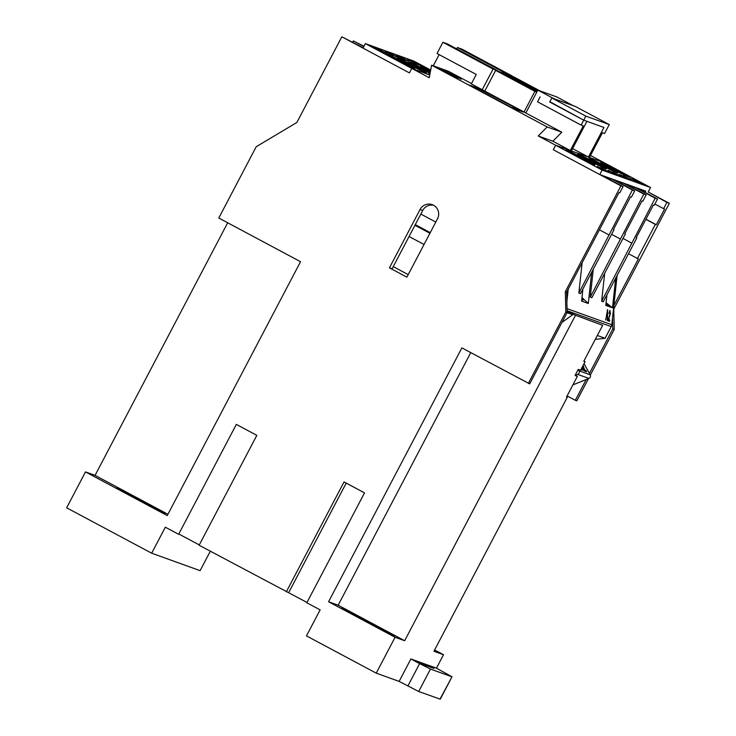 <?xml version="1.0" encoding="UTF-8"?>
<svg xmlns="http://www.w3.org/2000/svg" width="736" height="736" viewBox="0 0 736 736"><rect width="100%" height="100%" fill="white"/><g stroke="black" fill="none" stroke-linecap="round" stroke-linejoin="round"><path stroke-width="1.1" d="M151.644 506.736L165.204 513.516L156.97 508.659L116.923 487.83L151.644 506.736M380.99 629.243L394.56 636.024L386.317 631.166L341.918 608.01L380.99 629.243M618.488 171.037A16.22 0.506 27.7 0 0 600.723 162.27A16.22 0.506 27.7 0 0 611.671 168.581A16.22 0.506 27.7 0 0 629.436 177.348A16.22 0.506 27.7 0 0 618.488 171.037M606.804 166.833A16.22 0.506 27.7 0 0 589.03 158.065A16.22 0.506 27.7 0 0 599.987 164.376A16.22 0.506 27.7 0 0 617.752 173.144A16.22 0.506 27.7 0 0 606.804 166.833M595.415 162.73A16.22 0.506 27.7 0 0 577.64 153.962A16.22 0.506 27.7 0 0 588.598 160.273A16.22 0.506 27.7 0 0 606.363 169.041A16.22 0.506 27.7 0 0 595.415 162.73M583.988 158.617A16.22 0.506 27.7 0 0 566.223 149.85A16.22 0.506 27.7 0 0 577.18 156.161A16.22 0.506 27.7 0 0 594.946 164.928A16.22 0.506 27.7 0 0 583.988 158.617M403.917 62.431A16.22 0.506 27.7 0 0 386.142 53.664A16.22 0.506 27.7 0 0 397.1 59.975A16.22 0.506 27.7 0 0 414.865 68.742A16.22 0.506 27.7 0 0 403.917 62.431M430.56 70.748A16.22 0.506 27.7 0 0 420.642 66.084A16.22 0.506 27.7 0 0 430.21 71.659M415.334 66.544A16.22 0.506 27.7 0 0 397.56 57.776A16.22 0.506 27.7 0 0 408.517 64.087A16.22 0.506 27.7 0 0 426.282 72.855A16.22 0.506 27.7 0 0 415.334 66.544M429.861 72.33A16.22 0.506 27.7 0 0 426.724 70.638A16.22 0.506 27.7 0 0 408.958 61.879A16.22 0.506 27.7 0 0 419.906 68.19A16.22 0.506 27.7 0 0 429.428 73.14M227.682 222.787L95.073 475.364L85.496 471.914L66.654 507.803L151.68 553.214L165.333 527.197L178.636 534.299L236.33 424.405L256.827 435.353L199.125 545.247L306.995 602.453M430.477 71.144L428.711 74.511L411.783 68.411L365.35 43.608L362.995 48.098L409.428 72.901L341.844 36.8L296.866 122.47L256.229 146.712L218.785 218.031L300.536 261.703L167.247 515.586L85.496 471.914M581.468 368.561L582.25 370.199L581.302 368.883M582.112 367.338L584.384 370.962L581.974 367.595M578.248 369.389L575.046 375.48L577.732 374.394A2.53 2.475 109.8 0 0 579.011 370.788L578.248 369.389L580.594 370.236L585.083 361.68L583.804 361.22L602.646 325.34L573.206 314.355L602.646 325.34M584.034 363.667L590.198 374.808A2.53 2.475 109.8 0 1 588.91 378.424L572.884 384.91M583.096 365.47L584.623 369.932L585.92 370.401L586.693 371.8L584.954 371.174L582.884 365.856M286.332 591.827L344.034 481.933L364.522 492.881L306.829 602.775L320.123 609.877L306.47 635.895L376.234 673.155L399.124 681.398L410.9 658.968L436.448 668.168L443.514 654.718L434.617 649.962M418.959 65.044L409.943 60.269L418.959 65.044M407.514 59.395L416.236 64.06L407.496 59.423M408.112 61.134L398.075 56L408.112 61.134M390.264 53.36L398.664 57.73L390.08 53.572M393.015 55.614L385.195 51.364L392.987 55.789M385.296 52.918L375.268 47.785L385.296 52.918M430.689 70.076L413.788 61.051L365.35 43.608M374.081 47.362L382.803 52.017L374.081 47.362M378.148 48.824L386.869 53.48L378.129 48.852M396.713 57.031L386.685 51.897L396.713 57.031M404.395 59.708L396.299 55.375L404.368 59.892M404.855 59.929L405.435 60.186M408.471 61.18L400.651 56.93L408.443 61.355M416.659 64.124L408.848 59.883L416.64 64.308M421.802 66.084L412.859 61.309L421.94 66.111M641.341 183.816L632.316 179.05L641.341 183.816M629.887 178.176L638.609 182.841L629.869 178.204M629.988 179.731L620.292 174.726L629.988 179.731M612.803 172.206L621.202 176.566L612.61 172.408M616.731 174.956L607.936 170.292L616.731 174.956M607.182 171.525L597.476 166.511L607.182 171.525M585.847 116.132L583.722 120.17L549.728 102.01L551.844 97.971L585.847 116.132L609.261 124.568L604.56 133.538L602.434 132.774L589.481 157.44L604.118 162.711L555.68 145.277L602.112 170.08L650.55 187.514L648.195 192.004L669.346 203.302L613.769 309.157L614.247 329.516L590.327 375.084M590.52 155.452L650.55 187.514M597.154 166.566L605.562 170.936L596.97 166.778M600.686 167.661L609.399 172.325L600.686 167.661M618.599 175.628L608.893 170.623L618.599 175.628M619.013 174.322L627.836 178.977L619.482 174.607M622.674 176.355L622.067 175.886M631 180.016L623.19 175.766L630.982 180.191M640.384 183.476L631.58 178.811L640.384 183.476M644.175 184.865L635.232 180.081L644.313 184.892M605.82 319.985L607.513 309.617L607.614 320.629L607.384 317.17L606.427 316.82L605.82 319.985M582.139 262.715L578.864 293.057L632.399 189.998L634.745 190.845L613.594 179.547L624.993 183.65L646.134 194.939L642.841 201.222L641.985 200.919L624.8 233.662L625.379 233.873L624.836 233.579M566.876 301.631L568.22 289.22L566.656 292.192L567.134 312.552L529.69 383.87L461.868 347.88L328.578 601.754L395.076 637.275L404.653 640.725L575.386 315.523M567.042 308.632L611.782 324.742L617.099 275.457M606.078 302.735L612.499 307.814L615.701 278.107M612.499 307.814L605.792 305.394L606.933 294.814M636.235 237.682L636.778 237.976L603.244 301.834L601.652 301.263L655.187 198.205L657.533 199.042L636.382 187.744L645.748 191.121L644.865 192.28M604.661 273.341L601.652 301.263M625.379 233.873L591.854 297.73L590.254 297.16L643.798 194.102L646.134 194.939M593.271 269.238L590.254 297.16M582.903 288.99L581.596 301.088L588.303 303.499L591.67 272.292M613.447 229.476L613.99 229.77L580.465 293.636L578.864 293.057M609.85 311.724L608.948 313.223L609.978 310.5L610.356 313.665L608.617 319.58L609.702 319.976L609.564 321.328L608.102 320.804L610.07 313.582L609.776 311.714M151.68 553.214L200.118 570.658L210.321 551.227M586.233 379.509L575.313 400.301L576.803 400.835L588.478 378.598M435.804 222.07L420.826 214.066L409.06 236.495L424.028 244.49M414.948 225.28L429.916 233.275M433.504 205.224A10.138 9.881 -70.2 0 0 422.712 210.478L420.826 214.066M549.875 101.715L583.731 120.17L603.952 127.457M537.832 90.114L553.969 98.734L573.132 105.634L556.996 97.014L537.832 90.114L525.826 112.994L561.798 132.204L552.874 141.229L570.317 150.54L583.271 125.874L581.136 125.102L583.731 120.17L586.923 121.32L571.375 150.926L588.414 157.062L603.962 127.457M572.599 148.608L588.414 157.062M551.844 97.971L575.267 106.407L609.261 124.568M442.906 42.283L493.056 69.074L497.683 70.739L447.543 43.958L442.906 42.283L437.028 53.498L476.266 74.465L471.316 83.876L525.826 112.994M457.442 47.518L507.582 74.299L512.219 75.974L462.079 49.183L457.442 47.518L456.734 48.861M528.365 383.392L565.809 312.073L565.331 291.714L620.908 185.858L553.325 149.758L555.68 145.277L538.237 135.958L547.161 126.942L431.609 65.219L429.226 77.731L411.783 68.411L409.428 72.901L411.783 68.411L429.741 75.054M439.153 54.639L433.274 65.817M493.056 69.074L482.218 89.7M471.896 86.36L511.134 107.327L520.72 110.777L481.473 89.81L471.85 86.434M363.98 46.212L353.344 40.94L352.673 42.21M363.814 46.534L353.344 40.94M536.82 92.037L534.906 91.347L524.069 111.982L484.095 90.841M524.069 111.982L484.132 90.776M363.152 47.803L341.844 36.8M95.073 475.364L167.928 514.28M484.831 91.025L495.659 70.389L502.421 72.818L537.17 91.384M506.874 75.201L507.214 74.548L513.976 76.986L540.077 90.924M479.826 88.844L469.182 85.008L512.78 108.293L523.425 112.13L479.66 89.157M431.609 65.219L448.537 71.309L471.482 83.573M420.054 209.521L389.436 267.83L406.879 277.15L437.497 218.84A10.138 9.881 -70.2 0 0 432.207 204.645A10.138 9.881 -70.2 0 0 420.054 209.521L422.712 210.478M376.234 673.155L395.076 637.275M570.317 150.54L555.68 145.268L553.325 149.758L599.757 174.561L613.594 179.547M178.802 533.986L199.3 544.934M540.123 96.885L537.538 101.816L581.136 125.102M454.636 76.903L444.461 71.466L454.636 76.903M453.21 76.388L443.044 70.95L453.21 76.388M443.008 70.693L438.647 68.356L443.008 70.693M443.9 70.251L457.442 77.906L453.045 75.311L461.196 79.267L443.9 70.251M441.591 70.178L437.23 67.85L441.591 70.178M547.161 126.942L561.798 132.204M581.744 299.672L583.133 300.141L581.918 298.108M606.05 303.039L608.433 305.725L605.884 304.557M581.983 297.519L588.303 303.499M636.778 237.976L636.189 237.765L653.384 205.013L654.23 205.326L657.533 199.042M613.99 229.77L613.41 229.558L630.596 196.816L631.451 197.119L634.745 190.845M622.987 238.436L631.635 243.055M611.598 234.333L620.246 238.952M608.856 234.848L599.408 229.807M561.954 322.423L572.718 314.714L567.07 312.68M567.116 311.521L573.491 313.821A2.53 2.475 109.8 0 1 572.718 314.714M595.286 339.342L605.084 338.284L611.211 326.6L567.097 310.712M597.31 335.487L605.084 338.284M573.491 313.821L573.206 314.355M611.782 324.742A5.069 4.94 109.8 0 1 611.211 326.6M624.993 183.65L636.382 187.744M633.181 188.02L634.036 186.907L655.187 198.205M621.791 183.917L622.647 182.804L643.798 194.102M632.399 189.998L611.257 178.701L610.365 179.86M601.882 175.324L623.033 186.622L619.74 192.906L618.939 192.62L568.22 289.22M602.112 170.08L599.757 174.561M575.046 375.48L577.392 376.326L566.481 397.118L567.226 397.385L566.527 397.017M470.764 352.627L338.155 605.204L404.653 640.725M583.896 361.045L585.083 361.68M443.514 654.718L433.936 651.268L567.226 397.385M575.313 400.301L567.106 395.913M589.426 373.419L612.757 328.983L612.499 318.062M613.842 305.652L638.416 258.833L637.459 258.483L655.362 224.397L656.319 224.738L664.562 209.042L663.605 208.693L666.899 202.418L669.346 203.302M628.516 253.708L637.459 258.483M645.868 219.328L655.362 224.397M645.932 219.199L656.319 224.738M654.902 204.047L663.605 208.693M648.195 192.004L666.899 202.418M538.237 135.958L552.874 141.229M620.908 185.858L623.033 186.622M565.331 291.714L566.656 292.192M565.809 312.073L567.134 312.552M338.155 605.204L328.578 601.754M612.757 328.983L614.247 329.516M534.906 91.347L495.659 70.389M537.51 90.73L507.214 74.548M346.205 483.092L288.678 592.673M409.06 236.495L392.104 268.796L389.436 267.83M393.236 266.625L408.213 274.62M415.288 224.636L430.256 232.631M607.623 309.718L607.375 320.546M605.59 319.902L606.427 316.82M607.559 310.896L606.409 315.615L607.421 315.91L607.559 310.896L606.657 315.643L607.421 315.91M609.739 310.482L610.107 313.646L608.617 319.58M608.368 319.553L609.702 319.976M609.463 319.948L609.316 321.246M609.601 311.696L608.966 313.444M612.628 172.914L610.08 171.451L612.6 172.96M626.778 178.489L622.822 176.612M622.996 176.401L626.75 178.673M636.272 181.433L633.724 179.97L636.254 181.479M643.135 184.396L636.033 180.826M636.244 180.624L643.144 184.57M420.762 65.614L413.66 62.045M413.871 61.842L420.771 65.789M452.677 75.219L448.583 73.177M443.808 70.978L440.174 69.175M449.806 74.318L445.988 72.284M455.437 77.188L451.803 75.385M439.99 699.145L452.014 676.78L440.248 699.2L418.692 691.481L399.124 681.398M407.845 686.053L419.621 663.633L410.9 658.968M451.757 676.724L430.468 669.052L418.692 691.481M436.42 668.159L452.014 676.78M419.621 663.633L430.468 669.052M414.064 660.109L421.7 664.001L433.936 668.408L428.435 665.28M582.434 368.322L584.007 370.824M581.32 368.837L581.909 370.079M582.949 365.746L584.623 369.932M584.402 370.052L585.92 370.401M585.709 370.521L586.344 371.671M579.011 370.788L590.198 374.808M577.732 374.394L588.91 378.424M355.792 614.864L355.414 615.581M386.317 631.166L385.958 631.847M130.806 494.684L130.428 495.402M156.97 508.659L156.602 509.349M430.312 667.101L430.643 666.466"/></g></svg>

